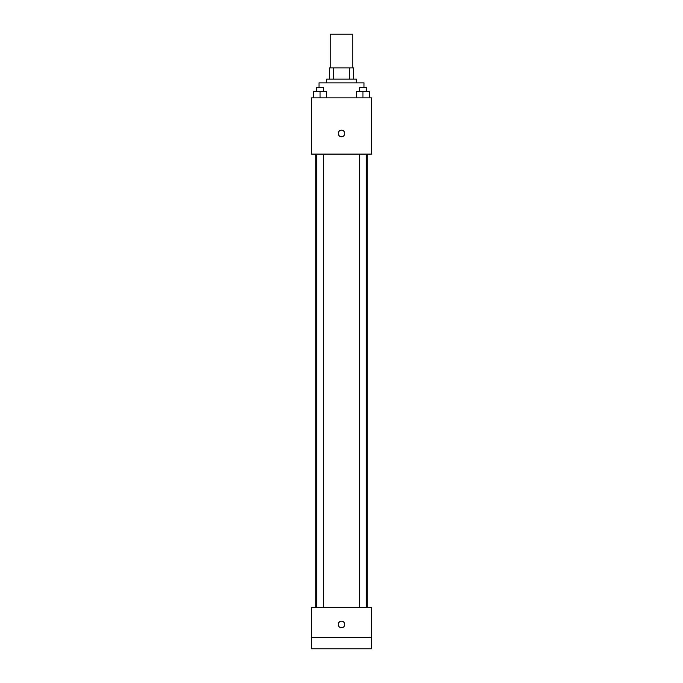 <?xml version="1.0" encoding="UTF-8"?>
<svg xmlns="http://www.w3.org/2000/svg" width="683" height="683" viewBox="0 0 683 683"><rect width="100%" height="100%" fill="white"/><g stroke="black" fill="none" stroke-linecap="round" stroke-linejoin="round"><path stroke-width="1.02" d="M352.744 67.882L352.744 34.15L330.256 34.15L330.256 67.882M333.611 79.126L333.611 67.882L329.317 67.882L329.317 79.126L329.317 67.882M333.611 67.882L353.683 67.882L353.683 79.126M349.389 79.126L349.389 67.882M326.508 82.874L326.508 79.126L356.492 79.126L356.492 82.874M363.988 87.561L363.988 82.874L319.012 82.874L319.012 87.561M311.516 97.865L371.484 97.865L371.484 154.093L311.516 154.093L311.516 97.865M341.5 136.754A3.278 3.278 0 0 1 338.657 131.836A3.278 3.278 0 0 1 344.343 131.836A3.278 3.278 0 0 1 341.5 136.754M311.516 607.622L371.484 607.622L371.484 648.85L311.516 648.85L311.516 607.622M341.5 627.762A3.278 3.278 0 0 1 338.657 622.845A3.278 3.278 0 0 1 344.343 622.845A3.278 3.278 0 0 1 341.5 627.762M311.516 637.606L371.484 637.606M356.381 97.865L356.381 91.309L369.503 91.309L369.503 97.865L369.503 91.309M362.938 97.865L362.938 91.309M366.31 91.309L366.31 87.561L359.565 87.561L359.565 91.309M313.497 97.865L313.497 91.309L326.619 91.309L326.619 97.865L326.619 91.309M320.062 97.865L320.062 91.309M323.435 91.309L323.435 87.561L316.69 87.561L316.69 91.309M367.736 607.622L367.736 154.093M315.264 607.622L315.264 154.093M359.565 154.093L359.565 607.622M366.31 154.093L366.31 607.622M323.435 607.622L323.435 154.093M316.69 607.622L316.69 154.093"/></g></svg>
